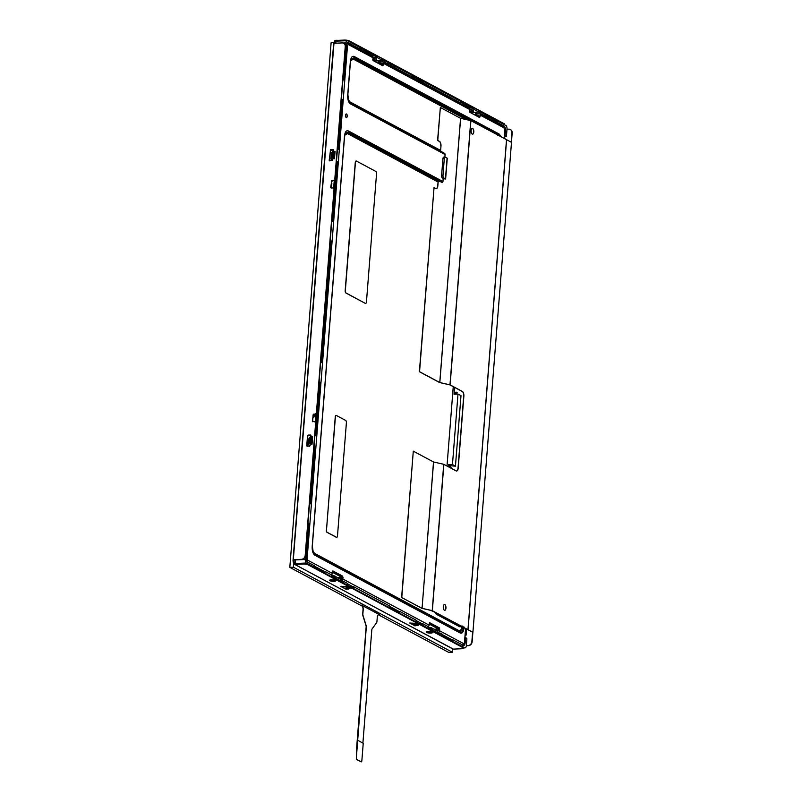 <?xml version="1.0" encoding="UTF-8"?>
<svg xmlns="http://www.w3.org/2000/svg" width="802" height="802" viewBox="0 0 802 802"><rect width="100%" height="100%" fill="white"/><g stroke="black" fill="none" stroke-linecap="round" stroke-linejoin="round"><path stroke-width="1.2" d="M464.117 627.044C463.656 632.026 462.253 633.961 459.897 632.838L315.236 555.445C312.9 554.052 311.908 550.834 312.239 545.781L344.419 136.881C344.88 131.889 346.284 129.964 348.629 131.077L442.955 181.543L443.205 178.395L444.087 178.866L442.323 177.924A1.945 0.892 -92.6 0 1 441.591 175.568L442.935 158.606A1.945 0.892 -92.6 0 1 443.727 157.142A1.945 0.892 -92.6 0 1 443.957 157.192M293.743 563.545L293.452 567.225L452.408 652.267L452.669 648.948M362.444 606.242L289.823 567.385L331.116 42.686L333.762 42.566M452.408 652.267L448.779 652.427L378.263 614.703M289.823 567.385L293.452 567.225M361.722 605.149A3.89 1.774 -92.6 0 1 363.186 609.861L363.015 609.871A3.89 1.774 -92.6 0 0 361.552 605.159L379.316 614.563A3.89 1.774 -92.6 0 0 378.845 614.452A3.89 1.774 -92.6 0 0 377.261 617.39L376.94 621.52A1.945 0.892 87.4 0 1 376.579 622.713L372.158 628.818A1.945 0.892 -92.6 0 0 371.797 630.011L362.905 743.063M363.186 609.861L362.865 613.991A1.945 0.892 87.4 0 0 363.015 615.455L366.153 625.61A1.945 0.892 -92.6 0 1 366.303 627.074L356.329 758.211L356.69 759.384L361.311 761.86L361.822 761.148L363.236 743.243L357.732 740.306M378.765 614.462A3.89 1.774 -92.6 0 1 379.145 614.573L379.316 614.563M356.639 749.84L356.349 759.404L361.201 761.86M363.015 609.871L362.694 613.991A1.945 0.892 87.4 0 0 362.845 615.465L365.983 625.61A1.945 0.892 -92.6 0 1 366.133 627.084L356.479 749.75M331.467 181.322L331.737 180.741M332.048 181.372L331.958 180.731M331.256 184.049L331.306 183.397M331.176 184.971L331.467 182.545M331.406 184.971L331.577 184.41M331.707 184.48L331.707 183.939M331.838 184.009L331.737 183.468M331.868 183.538L331.687 182.996M331.366 188.019L331.036 186.786M331.527 187.969L331.346 187.337M331.477 187.407L331.126 186.876M333.632 188.42L334.274 180.179M312.86 417.782A3.89 3.338 -61.9 0 0 314.955 414.273M312.85 417.932A3.89 3.338 -61.9 0 0 315.086 414.253M315.236 422.123L315.888 413.882M389.01 607.515L352.579 588.026M349.953 586.623L353.602 586.713L353.492 588.217M389.11 607.284L389.231 605.771L353.602 586.713M415.837 621.871L398.764 612.738M415.937 621.63L416.058 620.126L399.787 611.425L399.667 612.928M397.421 611.274L399.787 611.425M391.155 607.906L396.96 610.522L389.922 606.763L391.105 608.467L397.301 611.956M391.105 608.467L390.464 608.297M389.832 607.956L389.922 606.763L389.261 606.793M348.339 588.197L345.431 588.327M450.092 639.435L442.704 635.004L450.092 639.435L450.042 639.996L443.245 636.537M466.082 638.061A0.972 0.832 118.1 0 1 466.874 638.963L465.511 638.232L465.15 642.853A3.499 1.604 -92.6 0 1 463.726 645.5A3.499 1.604 -92.6 0 1 463.295 645.399L452.569 639.655L450.203 639.505M463.376 647.846L464.809 647.775L451.536 640.978M478.784 116.501L478.042 115.658L478.814 116.11M374.855 61.503A2.336 0.541 -175.5 0 0 375.797 61.263L376.409 60.772A2.917 0.682 -175.5 0 0 376.499 60.621A2.917 0.682 -175.5 0 0 372.81 59.669M376.499 60.621L376.619 59.107A2.917 0.682 -175.5 0 0 372.92 58.165M375.797 61.263A2.336 0.541 -175.5 0 0 372.98 60.381M373.04 60.481L375.486 61.102L374.684 61.403M337.251 577.46L341.682 577.26L332.459 572.287M345.211 586.633A1.754 1.504 -61.9 0 0 345.441 586.643L347.226 587.435L345.441 586.643A1.754 0.802 -92.6 0 1 345.411 586.623M346.955 587.445A1.754 1.504 118.1 0 1 346.263 587.295A1.754 1.754 0 0 0 347.166 587.505A1.754 0.802 -92.6 0 1 346.955 587.445M347.226 587.435A1.754 0.802 87.4 0 0 347.436 587.485A1.754 0.802 87.4 0 0 347.827 587.244L347.837 587.224M415.837 624.146L414.053 623.344A1.754 0.802 -92.6 0 1 414.022 623.334L415.566 624.156A1.754 1.504 118.1 0 1 414.875 624.006A1.754 1.754 0 0 0 415.777 624.207A1.754 0.802 -92.6 0 1 415.566 624.156L415.837 624.146A1.754 0.802 87.4 0 0 416.048 624.197A1.754 0.802 87.4 0 0 416.438 623.946L416.449 623.926M428.168 627.876A2.917 0.682 4.5 0 1 428.238 627.866A2.917 0.682 4.5 0 1 428.398 627.856A2.917 0.682 4.5 0 1 431.927 628.287M428.198 627.475A2.336 0.541 4.5 0 1 428.699 627.435A2.336 0.541 4.5 0 1 432.027 628.046L432.308 628.357M431.717 632.016A2.526 0.591 4.5 0 1 429.431 632.166A2.526 0.591 4.5 0 1 427.195 631.665M345.742 115.358L345.782 116.28M445.631 178.986L443.707 177.864A1.945 0.892 87.4 0 1 442.975 175.508L444.308 158.545A1.945 0.892 87.4 0 1 445.1 157.072A1.945 0.892 87.4 0 1 445.341 157.132L447.265 158.255L445.631 178.986L443.185 178.706M442.955 181.543A1.554 1.333 118.1 0 1 442.473 182.625L438.263 180.64L437.692 185.693A3.89 1.774 87.4 0 1 436.188 188.62M444.93 604.648A2.917 1.333 87.4 0 0 444.849 604.598A2.917 1.333 87.4 0 0 444.498 604.507A2.917 1.333 87.4 0 0 443.295 607.485A2.917 1.333 87.4 0 0 444.759 610.332A2.917 1.333 87.4 0 0 445.962 607.836A2.917 1.333 87.4 0 0 444.93 604.648M444.669 610.332A2.917 1.333 87.4 0 0 445.792 607.756A2.917 1.333 87.4 0 0 444.759 604.648A2.917 1.333 87.4 0 0 444.679 604.608A2.917 1.333 87.4 0 0 444.408 604.518M472.779 128.531A2.917 1.333 87.4 0 0 472.699 128.48A2.917 1.333 87.4 0 0 472.338 128.39A2.917 1.333 87.4 0 0 471.135 131.368A2.917 1.333 87.4 0 0 472.599 134.215A2.917 1.333 87.4 0 0 473.802 131.718A2.917 1.333 87.4 0 0 472.779 128.531M472.518 134.215A2.917 1.333 87.4 0 0 473.631 131.638A2.917 1.333 87.4 0 0 472.599 128.541A2.917 1.333 87.4 0 0 472.518 128.49A2.917 1.333 87.4 0 0 472.258 128.4M440.98 146.104L440.579 151.147L440.98 146.104A3.89 1.774 -92.6 0 0 439.516 141.393L437.752 140.45L440.348 107.468L460.559 118.285L470.914 120.651L450.112 384.9L462.403 391.466A3.89 1.774 -92.6 0 1 463.867 396.178L463.696 396.188A3.89 1.774 87.4 0 0 462.233 391.476L449.942 384.9L439.586 382.534L419.386 371.717L434.042 187.568L419.556 371.717L439.767 382.524L450.112 384.9M437.06 613.299A1.945 0.892 87.4 0 0 437.641 614.182L460.909 626.623A1.945 0.892 87.4 0 0 461.14 626.683A1.945 0.892 87.4 0 0 461.571 626.412M437.641 614.182L436.258 614.242L459.526 626.683A1.945 0.892 -92.6 0 0 459.757 626.743A1.945 0.892 -92.6 0 0 459.987 626.663M449.772 467.496L451.235 467.756L449.28 467.225L449.401 465.07L450.463 465.641L450.333 467.275M454.574 387.376L454.032 394.243L458.002 394.063L452.458 464.548L448.488 464.729L449.14 465.08L448.99 467.075M454.724 394.213L454.854 392.519L456.097 392.088L457.15 392.659L456.168 393.08L456.087 394.153M456.097 392.088L457.13 392.94M456.067 392.378L455.115 392.509L454.985 394.203M450.443 465.782L455.446 466.152L461 395.667L458.002 394.063M452.458 464.548L455.446 466.152M430.684 610.332L436.087 612.778M430.554 610.302L436.128 612.798M448.488 464.729L448.328 466.724M453.25 386.674L447.005 466.022M436.258 614.242A1.945 0.892 -92.6 0 1 435.556 612.818M365.421 303.346A1.945 0.892 87.4 0 0 365.652 303.407A1.945 0.892 87.4 0 0 366.444 301.933L376.539 173.773A1.945 0.892 87.4 0 0 375.807 171.417L356.449 161.062A1.945 0.892 87.4 0 0 356.218 161.001A1.945 0.892 87.4 0 0 355.426 162.475L345.341 290.635A1.945 0.892 87.4 0 0 346.063 292.991L365.261 303.356A1.945 0.892 87.4 0 0 365.501 303.407A1.945 0.892 87.4 0 0 365.582 303.397M356.138 161.022A1.945 0.892 87.4 0 0 356.058 161.012A1.945 0.892 87.4 0 0 355.266 162.485L355.426 162.475M365.261 303.356L345.913 293.001A1.945 0.892 87.4 0 1 345.181 290.645L355.266 162.485M326.494 529.992A1.945 0.892 87.4 0 0 327.226 532.348L336.469 537.29A1.945 0.892 87.4 0 0 336.7 537.35A1.945 0.892 87.4 0 0 337.492 535.876L346.394 422.794A1.945 0.892 87.4 0 0 345.662 420.438L336.429 415.496A1.945 0.892 87.4 0 0 336.188 415.436A1.945 0.892 87.4 0 0 335.396 416.91L326.494 529.992L335.246 416.92A1.945 0.892 -92.6 0 1 336.038 415.446A1.945 0.892 -92.6 0 1 336.118 415.456M336.619 537.34A1.945 0.892 -92.6 0 1 336.549 537.36A1.945 0.892 -92.6 0 1 336.309 537.3L327.076 532.358A1.945 0.892 -92.6 0 1 326.344 530.002M345.111 134.034L346.304 132.841L347.837 132.921L438.042 181.182M344.529 136.952L345.311 133.453L348.148 132.16L347.837 132.921A0.972 0.832 118.1 0 0 347.527 133.593L437.982 181.984M462.453 626.081C461.872 630.202 460.659 631.866 458.814 631.084L314.695 553.981L313.191 552.438M315.236 555.445A1.554 1.333 -61.9 0 0 314.915 554.393L313.331 552.728L312.329 546.062L344.509 137.162M463.215 626.793C463.125 631.385 461.912 633.049 459.576 631.796L314.695 553.981A0.972 0.832 -61.9 0 1 314.494 553.32L312.71 551.024M440.579 151.147L444.759 153.473A1.554 1.333 118.1 0 1 445.08 154.525L350.765 104.059C348.429 102.666 347.426 99.448 347.757 94.395L350.273 62.436C350.735 57.443 352.138 55.518 354.494 56.631L499.155 134.034A1.554 1.333 118.1 0 1 498.674 135.117L500.247 136.35M350.965 59.579L352.038 58.446L353.692 58.476L469.14 120.23M350.394 62.506L351.166 59.007L354.003 57.714L498.674 135.117L497.811 135.578M440.468 150.335L350.023 101.934A0.972 0.832 -61.9 0 0 350.223 102.596L348.72 101.052M350.765 104.059A1.554 1.333 -61.9 0 0 350.444 103.007L348.86 101.343L347.857 94.686L350.374 62.716M440.799 146.114A3.89 1.774 87.4 0 0 439.346 141.403L437.581 140.46L440.348 107.468M421.992 608.307L401.612 597.5L413.301 451.155L433.581 461.992L422.063 608.327L433.511 461.962M511.475 142.345L506.603 139.698L468.037 629.72L472.929 632.347L432.178 610.683L421.822 608.307L401.612 597.5M433.581 461.992L443.727 464.288L432.218 610.633L422.063 608.327M401.782 597.49L413.301 451.155M432.218 610.633L468.037 629.72M443.727 464.288L456.148 470.914A3.89 1.774 -92.6 0 0 456.619 471.025A3.89 1.774 -92.6 0 0 458.203 468.077L463.867 396.178M456.538 471.025A3.89 1.774 87.4 0 0 458.032 468.087L463.696 396.188M463.235 103.739L461.882 104.28A0.782 0.672 118.1 0 1 461.822 104.32M463.566 103.689L460.619 102.034M391.105 65.142L389.752 65.694A0.782 0.672 118.1 0 1 389.692 65.724M391.426 65.102L388.489 63.448M346.183 40.722A3.89 0.902 -175.5 0 0 344.098 40.661L337.532 40.962L337.572 40.391L344.138 40.1A3.89 0.902 4.5 0 1 349.351 40.882L504.167 123.719A3.89 0.902 4.5 0 1 504.588 124.18L504.548 124.741A3.89 0.902 -175.5 0 0 504.127 124.28L504.167 123.719M349.351 40.882L349.311 41.453L375.667 55.549M382.003 58.947L472.428 107.318M478.764 110.716L504.127 124.28M349.311 41.453A3.89 0.902 -175.5 0 0 347.888 40.982M332.76 158.846L334.494 158.666L335.076 151.337L333.351 151.307L332.66 160.169L329.672 160.861L329.201 160.32L329.592 160.861M334.354 158.776L333.241 158.184M333.712 152.56L333.281 158.064M333.351 151.307L333.211 149.493L330.564 149.553L329.462 160.46M333.331 149.593L330.825 149.693M329.201 160.32L330.564 149.553M311.888 444.308L311.186 443.566L310.284 444.378L312.028 444.198L312.6 436.869L311.527 437.932L311.186 443.566L312.028 444.198M311.246 438.092L311.106 443.576L311.226 437.952L312.6 436.869M312.479 436.769L310.885 436.839L311.226 437.952M310.865 435.125L307.798 435.817L307.116 446.393M310.284 444.378L309.622 446.283L306.735 445.852L307.527 435.676L308.359 435.225M310.885 436.839L310.745 435.025L308.098 435.085M333.291 188.219A1.945 1.664 118.1 0 1 334.233 189.924L316.73 412.318A1.945 1.664 118.1 0 1 314.855 414.273L314.595 414.133A1.945 1.664 -61.9 0 0 316.469 412.178L333.973 189.783A1.945 1.664 -61.9 0 0 332.389 187.969L330.705 187.488L331.777 180.49L331.096 188.019M314.595 414.133L313.382 414.193L313.081 414.925L312.7 421.722M314.855 414.273L313.642 414.333M305.191 555.415L305.462 555.555A3.89 3.338 118.1 0 1 301.702 559.475L294.875 559.636L301.442 559.335A3.89 3.338 -61.9 0 0 305.191 555.415L315.577 423.486A1.945 1.664 -61.9 0 0 313.993 421.672L312.319 421.19L313.382 414.193M314.895 421.922A1.945 1.664 118.1 0 1 315.838 423.626L315.577 423.486M305.462 555.555L315.838 423.626M414.995 625.841L409.722 623.014L415.316 623.304L418.734 625.129L414.995 625.841L415.045 625.269L410.223 622.994M415.246 623.284L416.649 624.036L417.06 625.239M417.04 625.179L415.045 625.269M346.634 586.573L348.038 587.335L348.449 588.528L350.123 588.427L346.705 586.593L340.87 586.342M348.449 588.528L348.81 589.019L345.602 589.009L340.86 586.473M345.602 589.009L341.612 586.282M345.652 588.447L348.429 588.478M430.644 633.089A3.108 0.722 -175.5 0 0 430.824 633.089A3.108 0.722 -175.5 0 0 432.519 632.577A3.108 0.722 -175.5 0 0 429.471 631.605A3.108 0.722 -175.5 0 0 426.313 632.086A3.108 0.722 -175.5 0 0 430.644 633.089M426.584 631.826A3.108 0.722 -175.5 0 0 430.694 632.527A3.108 0.722 -175.5 0 0 430.864 632.517A3.108 0.722 -175.5 0 0 432.288 632.277M333.883 581.32A3.108 0.722 -175.5 0 0 334.063 581.32A3.108 0.722 -175.5 0 0 335.757 580.808A3.108 0.722 -175.5 0 0 332.71 579.846A3.108 0.722 -175.5 0 0 329.552 580.317A3.108 0.722 -175.5 0 0 333.883 581.32M329.822 580.057A3.108 0.722 -175.5 0 0 333.933 580.758A3.108 0.722 -175.5 0 0 334.103 580.748A3.108 0.722 -175.5 0 0 335.537 580.508M472.869 632.357L472.127 641.78A3.89 3.338 118.1 0 1 468.378 645.7L466.333 645.79M466.874 638.963L466.343 645.66L468.107 645.56A3.89 3.338 -61.9 0 0 471.867 641.63L472.127 641.78M455.606 649.008A3.89 1.774 -92.6 0 1 455.145 649.169A3.89 1.774 -92.6 0 1 454.674 649.059L461.24 648.758A3.89 0.902 -175.5 0 0 463.355 648.126A3.89 0.902 -175.5 0 0 462.934 647.665L308.118 564.829A3.89 0.902 -175.5 0 0 302.905 564.047L296.339 564.337L296.389 563.776A3.308 1.514 -92.6 0 1 295.146 559.776M462.934 647.665L462.985 647.094L308.168 564.267L308.118 564.829M462.985 647.094A3.89 0.902 4.5 0 1 463.406 647.555L463.355 648.126M296.389 563.776L302.945 563.485A3.89 0.902 4.5 0 1 308.168 564.267M452.719 648.908L294.785 564.407L296.339 564.337A3.89 1.774 -92.6 0 1 294.875 559.636L293.321 559.706L333.963 43.298A3.89 1.774 -92.6 0 1 335.547 40.351L333.652 43.388L335.517 43.228A3.89 1.774 -92.6 0 1 337.101 40.28A3.89 1.774 -92.6 0 1 337.572 40.391M343.757 43.348A3.89 3.338 118.1 0 1 343.888 43.408A3.89 3.338 118.1 0 1 345.512 46.686L345.241 46.546A3.89 3.338 -61.9 0 0 343.627 43.268A3.89 3.338 -61.9 0 0 342.083 42.927L335.517 43.228M332.038 180.63L333.251 180.57A1.945 1.664 118.1 0 0 335.126 178.615L345.512 46.686M333.251 180.57L332.98 180.43A1.945 1.664 -61.9 0 0 334.855 178.475L345.241 46.546M332.98 180.43L331.777 180.49M335.797 43.208A3.308 1.514 -92.6 0 1 337.131 40.862A3.308 1.514 -92.6 0 1 337.532 40.962L336.74 40.992M511.175 142.144L511.907 132.761A3.89 3.338 -61.9 0 0 510.293 129.493A3.89 3.338 -61.9 0 0 508.749 129.152L506.994 129.232M510.423 129.563A3.89 3.338 118.1 0 1 510.553 129.633A3.89 3.338 118.1 0 1 512.177 132.911L511.435 142.285M511.496 142.325L472.909 632.327L511.496 142.325M472.609 632.207L471.867 641.63M506.603 139.698L470.914 120.651M506.513 139.698L467.947 629.72M438.263 180.64L437.862 185.683A3.89 1.774 -92.6 0 1 436.278 188.63A3.89 1.774 -92.6 0 1 435.807 188.51L434.042 187.568M348.629 131.077A1.554 1.333 118.1 0 1 348.148 132.16L442.473 182.625M344.419 136.881L345.311 133.463M312.239 545.781L312.409 545.972C312.359 549.711 312.67 551.956 313.341 552.728M459.897 632.838A1.554 1.333 -61.9 0 0 459.576 631.796L458.814 631.084A0.972 0.832 -61.9 0 1 458.614 630.432L314.494 553.32M499.155 134.034L501.461 136.992M354.494 56.631A1.554 1.333 118.1 0 1 354.003 57.714L353.692 58.476A0.972 0.832 118.1 0 0 353.391 59.147L466.413 119.618M350.273 62.436L351.166 59.007M347.757 94.395L347.928 94.586C347.888 98.325 348.198 100.581 348.86 101.343M445.08 154.525L444.879 157.082M331.406 576.107A2.917 0.682 4.5 0 1 331.477 576.097A2.917 0.682 4.5 0 1 331.637 576.087A2.917 0.682 4.5 0 1 335.166 576.518M331.437 575.706A2.336 0.541 4.5 0 1 331.938 575.666A2.336 0.541 4.5 0 1 335.266 576.277L335.547 576.588M334.955 580.247A2.526 0.591 4.5 0 1 332.67 580.397A2.526 0.591 4.5 0 1 330.434 579.896M333.863 578.011L335.677 578.192L340.81 580.939L339.878 581.229M331.276 576.628L335.797 576.678L340.93 579.425L340.91 581.049L343.266 581.179L343.156 582.693L342.243 582.503M311.196 437.852L311.046 438.072A1.754 0.802 87.4 0 0 310.715 439.145L309.572 439.326L309.321 442.564L310.194 442.393A1.754 0.802 87.4 0 0 310.324 443.717A1.754 1.093 -157.7 0 1 309.321 442.564L308.489 444.599L308.991 438.213L310.905 436.93M308.991 438.213L309.572 439.326A1.754 1.564 -27.6 0 1 310.765 438.082A1.754 0.802 87.4 0 0 310.444 439.155L310.464 442.383A1.754 0.802 87.4 0 0 310.605 443.707L310.655 443.877M310.464 442.383L310.715 439.145M308.489 444.599L309.492 445.752L310.605 443.707M310.184 445.722L309.492 445.752M333.672 152.32L333.512 152.54A1.754 0.802 87.4 0 0 333.191 153.613L332.048 153.794L331.797 157.032L332.66 156.861A1.754 0.802 87.4 0 0 332.8 158.184A1.754 1.093 -157.7 0 1 331.797 157.032L330.955 159.067L331.467 152.681L333.381 151.398M331.467 152.681L332.048 153.794A1.754 1.564 -27.6 0 1 333.241 152.55A1.754 0.802 87.4 0 0 332.92 153.623L332.93 156.851A1.754 0.802 87.4 0 0 333.071 158.174L333.121 158.345M332.93 156.851L333.191 153.613M330.955 159.067L331.968 160.22L333.071 158.174M332.65 160.189L331.968 160.22M336.589 161.723A0.972 0.832 -61.9 0 0 336.489 161.212A0.972 0.832 118.1 0 1 337.291 162.094L336.589 161.723L331.988 220.149L332.7 220.52L337.291 162.094M332.7 220.52A0.972 0.832 118.1 0 1 331.757 221.502L331.757 221.502M331.817 220.66A0.972 0.832 -61.9 0 0 331.988 220.149M331.577 223.698L330.474 237.693M330.364 240.881A0.972 0.832 -61.9 0 0 330.264 240.369A0.972 0.832 118.1 0 1 331.066 241.252L330.364 240.881L320.87 361.502L321.572 361.872L331.066 241.252M321.572 361.872A0.972 0.832 118.1 0 1 320.63 362.855L320.63 362.855M320.69 362.013A0.972 0.832 -61.9 0 0 320.87 361.502M320.449 365.05L319.346 379.045M319.236 382.233A0.972 0.832 -61.9 0 0 319.136 381.722A0.972 0.832 118.1 0 1 319.938 382.604L319.236 382.233L315.156 434.062L315.858 434.433L319.938 382.604M315.858 434.433A0.972 0.832 118.1 0 1 314.925 435.416L314.925 435.416M314.975 434.574A0.972 0.832 -61.9 0 0 315.156 434.062M310.975 435.596L307.808 435.737M308.088 435.316L310.915 435.185M382.023 64.731L381.291 63.889L382.053 64.34M379.476 63.97L381.291 63.889M343.817 79.167L346.484 45.343A3.499 1.604 -92.6 0 1 347.908 42.686A3.499 1.604 -92.6 0 1 348.329 42.797L359.727 48.892L359.847 47.378L347.487 40.772A2.917 1.333 87.4 0 0 347.136 40.681A2.917 1.333 87.4 0 0 345.943 42.887L343.116 78.796L343.817 79.167A0.972 0.832 118.1 0 1 342.885 80.15L342.885 80.15M337.452 149.042A0.972 0.832 -61.9 0 0 337.632 148.53L338.334 148.901A0.972 0.832 118.1 0 1 337.391 149.884L337.391 149.884M338.334 148.901L342.193 99.899L341.482 99.528A0.972 0.832 -61.9 0 0 341.391 99.017A0.972 0.832 118.1 0 1 342.193 99.899M337.632 148.53L341.482 99.528M342.705 82.345L341.602 96.34M342.935 79.308A0.972 0.832 -61.9 0 0 343.116 78.796M330.564 149.784L333.381 149.653M358.785 49.183L359.727 48.892M359.877 48.401L360.539 48.371L360.419 49.874L367.456 53.644L368.048 52.651L361.792 49.133L360.098 49.894M367.978 52.07L360.539 48.371M370.404 53.032L370.283 54.536L372.258 55.599L372.379 54.085L367.988 52.882M370.283 54.536L368.459 54.366M371.316 55.889L372.258 55.599M379.176 60.411L384.258 60.441L384.138 61.944L388.308 64.18L388.419 62.887M384.258 60.441L388.429 62.676M387.366 64.481L388.308 64.18M379.907 61.884L384.138 61.944M420.769 81.122L423.175 81.263L423.055 82.776L460.448 102.776L460.548 101.483M423.175 81.263L460.559 101.263M423.055 82.776L421.23 82.596M392.649 67.308L394.474 67.478L412.499 77.122L412.609 75.829M412.619 75.619L394.594 65.975L390.053 65.924M411.556 77.423L412.499 77.122M412.659 76.641L413.311 76.611L413.2 78.115L420.238 81.884L420.829 80.892L414.574 77.373L412.88 78.125M420.759 80.31L413.311 76.611M459.496 103.077L460.448 102.776M462.183 104.511L466.724 104.561L469.12 106.064M466.724 104.561L466.604 106.064L469.02 107.368L469.14 105.854M466.604 106.064L464.779 105.894M487.426 116.641L488.087 116.611L487.967 118.115L495.004 121.884L495.596 120.891L489.34 117.373L487.646 118.135M495.526 120.31L488.087 116.611M497.952 121.272L497.831 122.776L504.157 126.165A3.499 1.604 -92.6 0 1 505.481 130.405L505.11 135.027L506.483 135.749L507.004 129.062A2.917 1.333 87.4 0 0 505.912 125.523L497.952 121.272L495.536 121.122M497.831 122.776L496.007 122.606M506.483 135.749A0.972 0.832 118.1 0 1 505.541 136.731L504.458 136.781M504.528 135.909A0.972 0.832 -61.9 0 0 505.11 135.027M504.438 138.285A0.972 0.832 118.1 0 1 505.14 138.967M504.689 138.726L504.348 138.195M475.937 112.18L481.01 112.21L480.899 113.714L487.275 117.132L486.323 117.423M481.01 112.21L487.375 115.829M480.899 113.714L476.669 113.653M465.23 635.254L466.152 628.858M465.2 635.846L465.2 635.846A0.972 0.832 118.1 0 0 466.132 634.863L466.594 629.099M465.511 638.232A0.972 0.832 -61.9 0 0 465.06 637.4M330.274 150.205L333.452 150.064M348.499 44.651A1.554 1.333 -61.9 0 0 347.847 43.338L372.298 56.421A1.554 1.333 -61.9 0 1 372.95 57.734L348.499 44.651A1.945 0.892 87.4 0 0 347.466 46.065L307.186 557.941A1.945 0.892 87.4 0 0 307.918 560.297L332.369 573.38A1.554 1.333 118.1 0 1 331.386 574.823L331.376 575.044M478.674 110.475L478.674 111.889L473.18 112.521A2.917 0.682 -175.5 0 0 473.26 112.38A2.917 0.682 -175.5 0 0 469.571 111.438M473.26 112.38L473.38 110.876A2.917 0.682 -175.5 0 0 469.681 109.934M471.616 113.272A2.336 0.541 -175.5 0 0 472.558 113.032A2.336 0.541 -175.5 0 0 469.741 112.15M469.802 112.24L472.248 112.871L471.446 113.172M478.794 110.375L473.551 107.518L469.02 107.368M478.674 111.889L473.431 109.022L469.661 108.942M475.125 112.44L475.937 114.836L474.644 114.886M504.147 138.435L504.789 130.235A1.945 0.892 87.4 0 0 504.057 127.879L480.268 115.147A1.554 1.333 -61.9 0 0 479.005 113.704L476.929 113.794L475.927 112.15M475.937 114.836L476.809 115.298L476.929 113.794M480.268 115.147L479.616 117.553L469.942 112.37L469.711 109.503A1.554 1.333 -61.9 0 0 469.06 108.19L382.855 62.065A1.554 1.333 -61.9 0 0 382.243 61.934L380.168 62.025L380.048 63.538L377.882 63.117M478.734 117.072L478.884 115.207L476.809 115.298M469.711 109.503L383.506 63.378A1.554 1.333 -61.9 0 0 382.855 62.065M379.166 60.381L380.168 62.025M372.479 54.205L372.369 55.709L376.79 55.749L382.033 58.616L381.912 60.12L377.932 60.431L379.176 63.067M383.506 63.378L382.855 65.784L373.181 60.601L372.95 57.734M381.973 65.303L382.123 63.438L380.048 63.538M347.226 585.159L343.156 582.693M347.326 584.929L347.446 583.415L343.266 581.179M331.166 576.578L323.988 572.738M331.276 576.337L331.396 574.833L325.021 571.415L324.9 572.929M322.655 571.265L325.021 571.415M309.562 503.365A0.972 0.832 -61.9 0 0 309.742 502.854L314.123 447.255A0.972 0.832 -61.9 0 0 314.023 446.744M309.742 502.854L310.444 503.225L314.825 447.626L314.123 447.255M310.444 503.225A0.972 0.832 118.1 0 1 309.512 504.207L309.512 504.207M308.108 523.586A0.972 0.832 -61.9 0 0 308.018 523.074A0.972 0.832 118.1 0 1 308.82 523.957L308.108 523.586L305.281 559.485A2.917 1.333 87.4 0 0 306.384 563.024L314.344 567.275L314.464 565.771L307.467 562.032A3.499 1.604 -92.6 0 1 306.153 557.791L308.82 523.957M309.321 506.403L308.229 520.398M314.033 446.724A0.972 0.832 118.1 0 1 314.825 447.626M315.066 567.956L315.156 566.763L314.494 566.793M322.544 571.194L315.156 566.763L322.544 571.194L322.494 571.756L315.697 568.297M332.369 573.38L332.78 570.994M340.95 580.628L341.421 580.598A1.554 1.333 118.1 0 0 342.925 579.034L342.695 576.157L333.02 570.984M340.399 579.144L341.542 579.094L341.311 576.217L332.519 571.515M342.925 579.034L429.13 625.149A1.554 1.333 118.1 0 1 428.148 626.593L422.213 623.425L422.103 624.928L421.19 624.738M429.13 625.149L429.541 622.763M437.16 630.913L438.303 630.863L438.072 627.986L429.281 623.284M437.712 632.387L438.183 632.367A1.554 1.333 118.1 0 0 439.686 630.803L439.456 627.926L429.772 622.753M436.639 632.999L437.571 632.708L432.438 629.961L430.624 629.781M428.027 628.397L432.559 628.447L437.692 631.194L437.671 632.818M434.012 629.229L438.443 629.029L429.21 624.056M427.927 628.347L422.103 624.928M428.037 628.106L428.138 626.813M416.95 624.908L414.043 625.039M418.564 623.334L422.213 623.425M410.965 623.395L413.401 623.284M436.9 630.773L438.383 629.831M340.138 579.004L341.622 578.062M381.912 60.12L376.679 57.263L372.9 57.173M468.077 107.658L469.13 107.478L469.24 105.974M476.228 115.739L478.042 115.658M464.809 647.775A2.917 1.333 87.4 0 0 465.16 647.866A2.917 1.333 87.4 0 0 466.343 645.66M441.782 635.755L442.012 634.011L437.671 632.798M441.892 635.515L439.005 634.272M442.614 636.197L442.704 635.004L442.042 635.034M342.354 586.683L344.79 586.573M352.299 586.513L352.198 587.826M398.484 611.224L398.383 612.538M397.311 611.194L397.271 611.766M443.887 636.708L443.937 636.136M451.265 639.465L451.155 640.768M452.569 639.655L452.448 641.169M346.524 114.014A1.835 0.842 -92.6 0 1 347.216 116.24A1.835 0.842 -92.6 0 1 346.243 117.573A1.835 0.842 -92.6 0 1 345.552 115.348A1.835 0.842 -92.6 0 1 346.524 114.014M460.909 626.623L459.526 626.683M455.205 392.409L456.268 392.98M455.115 392.509L456.168 393.08M440.428 150.856L350.444 103.007L444.759 153.473M350.023 101.934L348.238 99.638M350.705 60.651L353.391 59.147M461.892 625.931C461.531 629.801 460.448 631.294 458.614 630.432M344.85 135.097L347.527 133.593M460.629 118.305L439.827 382.544M460.559 118.285L439.767 382.524M470.774 120.611L449.982 384.85M443.867 464.338L432.348 610.673M463.556 103.608L461.882 104.28L459.616 103.067M391.426 65.012L389.752 65.694L387.486 64.481M344.138 40.1L344.098 40.661M335.076 151.337L334.083 152.54L333.652 158.034L334.494 158.666M333.702 152.42L334.955 151.237M414.213 625.72L414.263 625.159M417.922 624.698L418.654 625.169M349.311 587.986L350.043 588.457M346.384 589.129L346.434 588.568M294.314 564.017L294.785 564.407A3.89 1.774 -92.6 0 1 293.321 559.706L333.652 43.388L293.081 559.736M294.113 563.736A3.308 1.514 -92.6 0 1 293.071 559.866L294.555 564.357L453.591 649.239A3.89 1.774 -92.6 0 1 453.12 649.119L454.674 649.059M302.945 563.485L302.905 564.047M447.095 158.074L445.471 178.806M443.707 177.864L442.323 177.924M442.975 175.508L441.591 175.568M444.308 158.545L442.935 158.606M439.686 630.803L463.476 643.535A1.945 0.892 87.4 0 0 464.508 642.121L465.571 628.547M464.508 642.121L465.751 628.648M334.374 577.991L334.494 576.488M311.046 438.072L310.184 436.96M333.512 152.54L332.66 151.428M336.589 41.153L336.549 41.163A2.917 1.333 -92.6 0 1 336.589 41.153L347.136 40.681M342.995 43.027L345.943 42.887M348.329 42.797L347.497 42.837M361.792 49.133L361.842 48.571M367.998 51.859L367.958 52.431M369.1 52.832L368.98 54.336M382.955 60.24L382.835 61.754M421.872 81.072L421.752 82.576M393.291 65.774L393.17 67.278M394.594 65.975L394.474 67.478M414.574 77.373L414.614 76.802M420.779 80.1L420.729 80.661M465.421 104.36L465.3 105.874M489.34 117.373L489.39 116.811M495.546 120.099L495.506 120.671M496.638 121.072L496.528 122.576M504.508 136.18L505.541 136.731M487.275 117.132L487.395 115.618M479.706 112.009L479.596 113.523M504.157 126.165L502.774 126.225M505.481 130.405L504.789 130.235M465.15 642.853L464.599 642.883M307.918 560.297A1.554 1.333 118.1 0 1 307.056 561.681M314.544 566.222L323.888 571.214M307.186 557.941L306.163 557.681M347.466 46.065L346.444 45.794M472.248 107.318L472.127 108.831M475.245 112.611L472.949 112.721M504.057 127.879A1.554 1.333 -61.9 0 0 503.415 126.566L479.616 113.834M480.137 116.841L478.754 116.902M383.376 65.072L381.993 65.132M341.963 580.989L341.863 582.292M323.717 571.224L323.607 572.528M295.136 559.946L305.281 559.485M296.028 563.485L306.384 563.024M316.339 568.468L316.389 567.896M342.695 576.157L341.311 576.217M343.055 577.34L341.672 577.4M341.421 580.598L342.133 580.989M347.527 583.866L352.469 586.513M389.311 606.222L398.654 611.224M416.138 620.578L421.08 623.224M439.456 627.926L438.072 627.986M439.817 629.109L438.433 629.169M438.183 632.367L438.894 632.748M442.092 634.462L451.436 639.455M463.476 643.535A1.554 1.333 118.1 0 1 462.493 644.968M431.135 629.76L431.255 628.257M420.91 623.224L420.809 624.537M375.486 55.559L375.376 57.062M378.364 60.671L376.419 60.762M378.484 60.842L376.188 60.952M438.724 632.758L438.624 634.061M440.027 632.948L439.907 634.462M478.684 110.265L478.563 111.769M473.551 107.518L473.431 109.022M381.922 58.496L381.812 60M376.79 55.749L376.679 57.263M432.438 629.961L432.559 628.447M437.571 632.708L437.692 631.194M335.677 578.192L335.797 576.678M340.81 580.939L340.93 579.425M389.221 607.395L389.341 605.891M397.421 611.204L397.371 611.876M416.048 621.75L416.168 620.247M450.203 639.435L450.153 640.116M345.03 586.643L346.263 587.295M413.652 623.344L414.875 624.006M345.642 116.29L345.602 115.368M461.14 626.683L459.757 626.743M455.145 649.169L453.591 649.239M337.101 40.28L335.547 40.351M445.1 157.072L443.727 157.142M359.827 49.002L359.948 47.498M368.108 51.98L368.048 52.651M388.419 64.3L388.539 62.787M412.609 77.243L412.729 75.729M420.88 80.21L420.829 80.892M460.548 102.887L460.669 101.383M495.656 120.22L495.596 120.891M487.375 117.242L487.496 115.739M466.473 638.151L465.11 637.42M472.558 113.032L473.16 112.541M346.805 43.097L347.847 43.338M347.436 585.039L347.557 583.535M331.386 576.458L331.497 574.944M314.444 567.395L314.564 565.881M322.655 571.194L322.604 571.876M462.403 645.199C463.877 644.708 464.639 643.745 464.679 642.302M428.138 628.217L428.258 626.713M504.328 138.525L504.959 130.415L503.415 126.566M463.376 647.946L465.16 647.866M441.992 635.635L442.113 634.121"/></g></svg>
